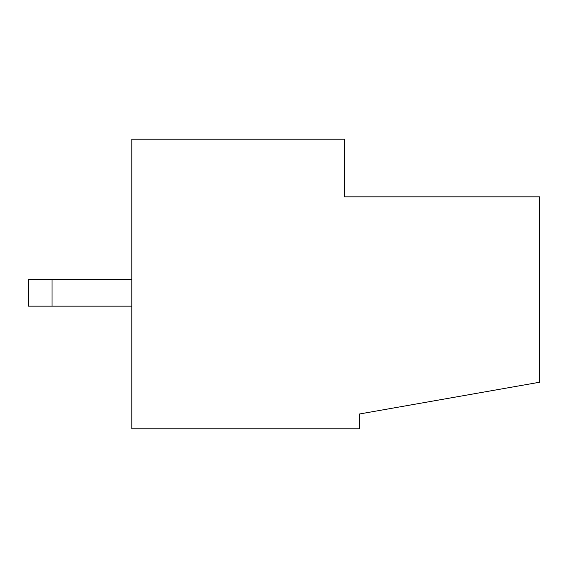 <?xml version="1.0" encoding="UTF-8"?>
<svg xmlns="http://www.w3.org/2000/svg" width="568" height="568" viewBox="0 0 568 568"><rect width="100%" height="100%" fill="white"/><g stroke="black" fill="none" stroke-linecap="round" stroke-linejoin="round"><path stroke-width="0.85" d="M539.6 196.833L539.6 382.236L539.6 196.833L344.577 196.833L539.6 196.833M344.577 139.21L344.577 196.833L344.577 139.21L131.819 139.21L131.819 428.79L359.352 428.79L359.352 414.015L539.6 382.236L359.352 414.015L359.352 428.79L131.819 428.79L131.819 139.21L344.577 139.21M131.819 306.159L28.4 306.159L131.819 306.159M28.4 279.57L131.819 279.57L52.036 279.57L52.036 306.159L52.036 279.57L28.4 279.57L28.4 306.159L28.4 279.57"/></g></svg>
